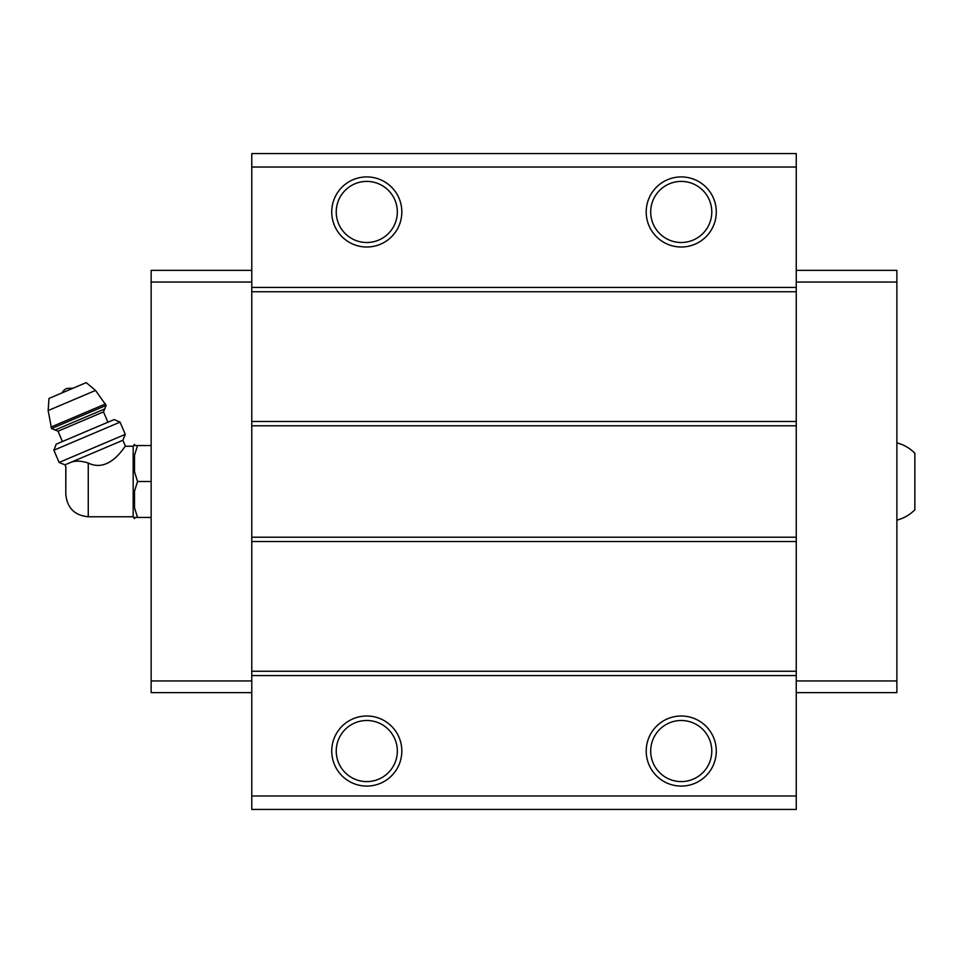 <?xml version="1.0" encoding="UTF-8"?>
<svg xmlns="http://www.w3.org/2000/svg" width="963" height="963" viewBox="0 0 963 963"><rect width="100%" height="100%" fill="white"/><g stroke="black" fill="none" stroke-linecap="round" stroke-linejoin="round"><path stroke-width="1.44" d="M896.878 442.86C903.812 444.677 909.794 448.132 914.85 453.2L914.85 509.8C909.794 514.868 903.812 518.323 896.878 520.14M65.797 468.692L65.797 494.308L65.869 466.899L64.99 464.84L59.104 462.457L125.262 434.373L120.062 422.119L53.892 450.203L59.104 462.457M65.797 494.308C67.121 507.946 74.608 515.434 88.259 516.77L88.259 463.022C110.324 473.952 125.997 443.799 125.419 446.23C126.033 443.799 110.264 473.952 88.259 463.022C81.506 460.88 75.86 460.591 71.322 462.156L68.77 463.239C64.702 467.609 64.702 467.609 68.77 463.239L64.99 464.84M71.322 462.156L122.879 440.272L125.419 446.23L133.183 446.23L133.183 516.77L134.519 518.684L134.519 517.444L137.54 517.444L134.519 517.444M796.257 167.032L251.776 167.032L251.776 153.562L796.257 153.562L796.257 809.438L251.776 809.438L251.776 795.968L796.257 795.968M366.783 176.915A35.041 35.041 0 0 1 397.129 229.483A35.041 35.041 0 0 1 336.436 229.483A35.041 35.041 0 0 1 366.783 176.915M681.25 176.915A35.041 35.041 0 0 1 711.597 229.483A35.041 35.041 0 0 1 650.904 229.483A35.041 35.041 0 0 1 681.25 176.915M251.776 167.032L251.776 795.968M796.257 287.431L251.776 287.431M796.257 291.741L251.776 291.741M796.257 421.481L251.776 421.481M796.257 425.79L251.776 425.79M796.257 537.21L251.776 537.21M796.257 541.519L251.776 541.519M796.257 671.259L251.776 671.259M796.257 675.569L251.776 675.569M681.25 716.003A35.041 35.041 0 0 1 711.597 768.558A35.041 35.041 0 0 1 650.904 768.558A35.041 35.041 0 0 1 681.25 716.003M366.783 716.003A35.041 35.041 0 0 1 397.129 768.558A35.041 35.041 0 0 1 336.436 768.558A35.041 35.041 0 0 1 366.783 716.003M796.257 270.362L896.878 270.362L896.878 692.638L796.257 692.638M896.878 680.961L796.257 680.961M896.878 282.039L796.257 282.039M251.776 270.362L151.143 270.362L151.143 680.961L251.776 680.961M151.143 680.961L151.143 692.638L251.776 692.638M151.143 282.039L251.776 282.039M366.783 720.493A30.551 30.551 0 0 1 393.241 766.319A30.551 30.551 0 0 1 340.324 766.319A30.551 30.551 0 0 1 366.783 720.493M681.25 720.493A30.551 30.551 0 0 1 707.697 766.319A30.551 30.551 0 0 1 654.792 766.319A30.551 30.551 0 0 1 681.25 720.493M681.25 181.405A30.551 30.551 0 0 1 707.697 227.232A30.551 30.551 0 0 1 654.792 227.232A30.551 30.551 0 0 1 681.25 181.405M366.783 181.405A30.551 30.551 0 0 1 393.241 227.232A30.551 30.551 0 0 1 340.324 227.232A30.551 30.551 0 0 1 366.783 181.405M133.183 446.23L134.519 444.316L134.519 445.556L137.54 445.556L134.519 455.246L134.519 471.81L137.54 481.5L134.519 491.19L134.519 507.754L137.54 517.444L151.143 517.444M134.519 491.19L137.54 481.5L151.143 481.5M134.519 455.246L137.54 445.556L151.143 445.556M137.54 445.556L134.519 445.556M62.138 392.844A8.98 8.98 0 0 1 66.724 388.462L73.08 388.197M106.135 405.411L95.53 390.436L86.213 382.624L48.993 398.429L48.15 410.551L51.545 428.571L55.084 430.004L104.702 408.938L106.135 405.411L51.545 428.571M107.904 422.227L103.51 411.887L104.702 408.938M120.062 422.119L114.103 419.591L56.215 444.16L53.892 450.203M95.53 390.436L48.15 410.551M105.509 403.93L50.919 427.091M103.51 411.887L58.033 431.195L55.084 430.004M88.259 516.77L133.183 516.77M58.033 431.195L62.414 441.536M122.879 440.272L125.262 434.373"/></g></svg>
